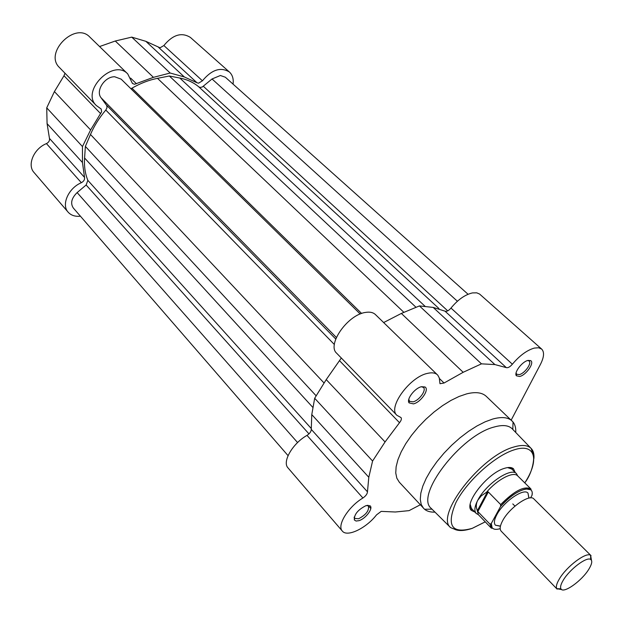 <?xml version="1.0" encoding="UTF-8"?>
<svg xmlns="http://www.w3.org/2000/svg" width="623" height="623" viewBox="0 0 623 623"><rect width="100%" height="100%" fill="white"/><g stroke="black" fill="none" stroke-linecap="round" stroke-linejoin="round"><path stroke-width="0.93" d="M130.846 88.668L131.951 88.186C140.393 83.318 148.905 80.032 157.487 78.334L169.339 76.006L179.813 78.039C187.258 79.518 193.597 82.477 198.846 86.901L200.256 87.454L202.343 86.963L212.03 78.973L220.378 75.5L225.339 77.221L468.068 294.266M288.052 455.639L73.312 208.004C70.228 203.293 71.505 198.145 77.135 192.585L86.138 185L87.843 180.359C85.133 173.692 84.043 166.24 84.58 157.993L85.374 146.405L90.483 134.467C94.198 125.838 99.298 117.708 105.801 110.061L106.961 107.857L106.852 105.708L101.09 97.788C95.327 90.981 104.734 76.395 114.733 76.769L121.174 79.168L360.219 314.008M77.135 192.585L297.584 442.564M85.374 146.405L316.18 395.839M169.339 76.006L416.063 307.326M527.993 360.429L530.617 360.6C534.853 362.555 526.147 375.147 519.691 376.471L516.405 375.794C513.656 372.795 522.097 361.574 527.993 360.429M516.078 372.959L516.677 374.259L519.309 374.602C524.683 373.504 532.112 363.193 529.083 360.99L527.72 360.507M421.46 386.712L425.003 386.984C429.691 389.43 420.829 402.326 413.454 403.883L409.07 402.879C406.204 399.296 414.809 388.036 421.46 386.712M408.805 399.288L409.521 401.321L413.049 401.851C419.147 400.566 426.716 390.107 423.445 387.436L421.413 386.719M365.974 505.65L369.976 505.759C373.683 507.979 365.74 518.694 358.965 520.672L356.052 521.046L354.323 519.956C354.028 514.52 357.906 509.746 365.974 505.65M354.269 516.942L354.76 518.429L358.591 518.764C365.966 514.871 369.244 510.626 368.434 506.032L367.033 505.37M474.913 512.09L471.307 510.354C463.637 503.579 487.42 473.145 504.35 468.371C508.532 467.04 511.576 467.172 513.477 468.769L515.159 472.398M511.74 469.026L507.574 467.593M541.667 349.082L479.585 294.048L476.766 292.841L472.452 292.911C465.031 294.632 457.882 299.679 450.99 308.058L512.363 364.214C519.66 355.554 526.996 350.173 534.386 348.07L538.622 347.759L541.667 349.082C544.494 352.018 544.097 357.088 540.491 364.284L511.187 420.104M383.643 322.55L401.36 313.431L419.45 305.916L481.462 363.848L463.169 372.289L444.043 383.02L439.986 383.706L439.277 377.966L437.829 375.225L375.42 314.56C373.122 312.388 369.782 311.687 365.405 312.442C347.603 314.802 326.639 344.869 336.677 353.233L396.913 415.307L401.002 417.566C401.819 418.711 401.321 420.424 399.507 422.705L385.061 441.948L372.585 461.028L368.8 477.265L367.469 491.82C367.305 493.938 365.787 496.001 362.921 498.003C348.21 506.764 336.638 525.571 342.331 531.076C347.143 537.47 366.231 528.249 376.526 514.871L381.183 511.382L395.348 511.997L409.077 510.634L420.276 504.794M437.486 374.859C435.337 372.85 432.082 372.336 427.705 373.325C409.942 376.666 387.436 407.637 396.913 415.307M515.751 432.471C515.976 428.087 515.073 424.59 513.025 421.989L486.275 396.353C482.116 392.482 475.575 391.657 466.658 393.876L459.065 396.469L450.935 400.433L442.525 405.659L434.106 411.967L425.961 419.178L418.36 427.035L411.562 435.29L405.775 443.654L401.196 451.862L397.949 459.649L396.127 466.767L395.753 472.997L396.828 478.176L399.273 482.155L424.543 509.264C427.113 511.343 430.594 512.293 434.979 512.129M512.083 420.961C508.072 417.239 501.624 416.6 492.731 419.038L485.138 421.818L476.969 425.968L468.488 431.365L459.969 437.852L451.698 445.219L443.95 453.209L436.98 461.573L431.015 470.022L426.249 478.277L422.822 486.072L420.821 493.167L420.284 499.342L421.203 504.435L423.523 508.298M512.519 429.122L512.067 428.655C508.423 425.236 502.512 424.668 494.327 426.973C460.903 435.088 414.692 495.604 431.217 508.391L431.677 508.851M419.45 305.916L433.172 307.419L444.993 311.15L506.281 367.601C507.963 368.068 509.988 366.939 512.363 364.214M506.281 367.601L494.888 364.572L481.462 363.848M341.318 358.015L326.226 379.602L314.677 398.268L311.78 414.591L311.266 429.356C311.22 431.513 309.802 433.522 307.007 435.384C292.6 443.412 281.939 461.892 288.013 467.896L342.331 531.076M444.993 311.15C446.738 311.726 448.739 310.698 450.99 308.058M470.217 504.435L471.409 508.423L476.268 513.5L478.402 514.699L476.268 513.5M314.677 398.268L372.585 461.028M80.414 216.197L79.985 216.243C74.916 216.656 70.975 215.301 68.156 212.186C61.077 204.803 68.452 188.068 81.364 182.703C83.817 181.34 84.876 179.572 84.533 177.391L82.446 162.502L47.075 123.619L49.466 138.415C49.848 140.588 48.843 142.317 46.452 143.602C33.813 148.609 26.89 165.017 34.047 172.516L68.156 212.186M82.446 162.502L82.454 146.561L90.608 129.942L101.619 111.805L101.191 109.033L96.285 105.482C80.569 91.067 113.324 58.18 127.738 73.911L132.465 83.498L134.545 84.269L153.429 77.338L115.278 41.017L99.579 46.546M233.072 84.128C233.718 78.957 232.504 74.924 229.412 72.019C220.706 66.7 211.719 69.628 202.436 80.803L163.88 45.534L160.056 47.8L145.837 41.313L131.749 37.131L115.278 41.017M202.436 80.803L198.519 83.194L197 82.766L158.546 47.348M163.88 45.534C172.805 34.686 181.643 31.983 190.412 37.435L229.412 72.019M82.454 146.561L46.733 107.841L47.075 123.619M46.733 107.841L54.411 91.589L63.998 75.749L64.979 73.21M96.285 105.482L59.473 67.541C43.649 52.939 75.219 21.221 89.813 37.061L127.738 73.911M153.429 77.338L170.18 73.031L184.315 76.948L197 82.766M170.18 73.031L131.749 37.131M533.966 499.023L533.856 498.914C529.776 493.587 509.396 507.69 502.66 520.68C499.973 525.711 499.482 529.2 501.172 531.154L501.281 531.263M561.751 589.607L556.775 588.688C555.778 586.78 556.635 583.541 559.345 578.962C566.541 566.502 586.227 551.698 590.62 555.319L591.468 560.303M588.961 569.001C591.959 564.01 592.535 560.832 590.682 559.47C586.819 556.339 569.562 569.344 563.223 580.27C560.832 584.288 560.069 587.131 560.926 588.813C563.223 594.155 582.007 580.792 588.961 569.001M528.849 497.979L527.977 493.081C523.826 487.723 503.501 501.717 496.843 514.691C494.187 519.714 493.712 523.219 495.417 525.197L500.448 526.1M477.093 509.996L478.371 514.668L491.236 528.063L490.005 524.192L477.864 511.576L477.093 509.996C475.871 506.733 476.089 503.501 477.748 500.292L481.244 495.877L486.563 492.232C497.263 479.414 513.531 471.011 517.69 475.886L516.514 473.729C511.172 466.853 485.808 484.055 477.748 500.292C474.547 506.546 474.041 510.938 476.229 513.461M486.563 492.232L487.552 491.617L488.323 491.983L500.69 504.575C514.224 490.885 524.293 485.667 530.905 488.938C530.687 489.592 532.984 490.239 526.061 488.962C518.196 490.574 509.684 496.422 500.542 506.515L500.69 504.575M514.972 506.117L512.791 503.921M532.19 493.369L532.034 495.262C534.666 482.957 514.279 489.919 500.542 506.515L491.29 523.476C490.994 528.717 493.953 530.446 500.191 528.662M530.562 497.886L532.034 495.262M477.864 511.576L488.323 491.983M490.005 524.192L491.29 523.476C492.824 530.656 491.547 527.541 491.236 528.063M477.304 510.844L487.552 491.617M86.138 185L308.977 433.888M87.843 180.359L311.142 428.367M84.58 157.993L313.019 407.606M90.483 134.467L324.1 383.036M105.801 110.061L334.372 344.511M106.525 105.131L335.758 339.029M101.09 97.788L336.381 337.479M131.951 88.186L361.613 313.47M157.487 78.334L403.922 312.364M179.813 78.039L425.345 306.563M198.846 86.901L438.974 308.556M203.347 86.285L447.727 310.861M212.03 78.973L457.399 301.244M485.262 521.84L472.203 528.382C457.095 533.366 453.497 528 453.279 528.74L450.577 527.595C434.792 515.525 481.088 455.678 513.773 447.041C521.786 444.62 527.533 445.04 531.006 448.28L532.517 452.197C534.884 453.583 534.285 470.404 524.768 482.88C539.752 460.085 535.562 442.743 514.294 449.806C495.09 455.639 466.853 481.088 455.919 502.574C446.193 525.555 451.636 534.137 472.234 528.335L485.247 521.825M367.952 505.261L370.802 508.454M512.067 428.655L531.006 448.28C533.335 450.593 534.3 454.011 533.903 458.536M307.007 435.384L362.921 498.003M311.78 414.591L368.8 477.265M311.266 429.356L367.469 491.82M339.745 360.904L399.507 422.705M326.226 379.602L385.061 441.948M433.172 307.419L494.888 364.572M401.36 313.431L463.169 372.289M439.41 378.511L444.043 383.02M184.315 76.948L145.837 41.313M136.453 83.77L130.604 78.077M90.608 129.942L54.411 91.589M100.685 113.69L63.998 75.749M81.364 182.703L46.452 143.602M84.533 177.391L49.466 138.415M528.81 360.787L530.617 360.6M423.087 387.148L425.003 386.984M368.162 505.79L369.976 505.759M511.538 468.839L513.477 468.769M431.988 509.162L424.543 509.264M450.577 527.595L431.217 508.391M512.822 429.442L513.025 421.989M470.077 507.052L471.409 508.43L470.077 507.052M408.602 400.402L409.225 401.025M515.976 373.613L516.451 374.049M354.09 517.658L354.549 518.18M471.409 508.423L471.307 510.354M354.549 518.134L354.323 519.956M409.233 400.963L409.07 402.879M516.451 374.002L516.405 375.794M528.966 498.089L527.977 493.081M500.409 526.248L495.417 525.197M533.856 498.914L591.063 555.661M590.682 559.47L590.62 555.319M510.19 467.491L516.514 473.729M517.69 475.886L530.905 488.938M517.721 475.925L516.553 473.776M560.926 588.813L556.775 588.688M501.172 531.154L557.118 589.14"/></g></svg>
